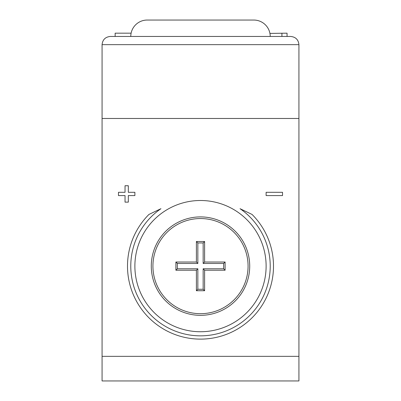 <?xml version="1.0" encoding="UTF-8"?>
<svg xmlns="http://www.w3.org/2000/svg" width="401" height="401" viewBox="0 0 401 401"><rect width="100%" height="100%" fill="white"/><g stroke="black" fill="none" stroke-linecap="round" stroke-linejoin="round"><path stroke-width="0.6" d="M204.6 270.219L225.106 270.219L225.106 262.018L204.6 262.018L204.6 241.512L196.4 241.512L196.4 262.018L175.894 262.018L175.894 270.219L196.4 270.219L196.4 290.725L204.6 290.725L204.6 270.219L203.157 268.775L223.663 268.775L225.106 270.219M223.663 268.775L223.663 263.462L203.157 263.462L203.157 242.956L197.843 242.956L197.843 263.462L177.337 263.462L177.337 268.775L197.843 268.775L197.843 289.276L203.157 289.276L203.157 268.775M203.157 289.276L204.6 290.725M197.843 289.276L196.4 290.725M197.843 268.775L196.4 270.219M177.337 268.775L175.894 270.219M177.337 263.462L175.894 262.018M197.843 263.462L196.4 262.018M197.843 242.956L196.4 241.512M203.157 242.956L204.6 241.512M203.157 263.462L204.6 262.018M223.663 263.462L225.106 262.018M200.5 339.121A73.002 73.002 0 0 0 252.064 214.445L240.049 208.7A69.719 69.719 0 0 1 200.5 335.837A69.719 69.719 0 0 1 160.951 208.7L148.936 214.445A73.002 73.002 0 0 0 200.5 339.121M200.5 315.331A49.213 49.213 0 0 0 249.713 266.119A49.213 49.213 0 0 0 200.5 216.906A49.213 49.213 0 0 0 151.287 266.119A49.213 49.213 0 0 0 200.5 315.331M200.5 331.737A65.619 65.619 0 0 0 266.119 266.119A65.619 65.619 0 0 0 200.5 200.5A65.619 65.619 0 0 0 134.881 266.119A65.619 65.619 0 0 0 200.5 331.737M282.525 195.578L282.525 192.3L266.119 192.3L266.119 195.578L282.525 195.578M118.475 195.578L125.037 195.578L125.037 202.139L128.32 202.139L128.32 195.578L134.881 195.578L134.881 192.3L128.32 192.3L128.32 185.738L125.037 185.738L125.037 192.3L118.475 192.3L118.475 195.578M298.925 356.344L298.925 380.95L102.075 380.95L102.075 356.344L298.925 356.344L298.925 118.475L102.075 118.475L102.075 44.656C102.596 39.709 105.328 36.977 110.275 36.456L290.725 36.456C295.672 36.977 298.404 39.709 298.925 44.656C298.404 39.709 295.672 36.977 290.725 36.456M102.075 356.344L102.075 118.475L298.925 118.475L298.925 44.656L102.075 44.656C102.596 39.709 105.328 36.977 110.275 36.456M269.933 33.413L287.056 33.173L287.056 36.456M281.923 33.173L281.923 36.456M115.142 36.456L115.142 33.173L131.112 33.173M270.219 36.456A16.406 16.406 0 0 0 253.813 20.05L238.229 20.05M130.781 36.456A16.406 16.406 0 0 1 147.187 20.05L253.813 20.05M208.7 20.05L192.3 20.05M162.771 20.05L147.187 20.05M200.5 313.692A47.574 47.574 0 0 0 248.074 266.119A47.574 47.574 0 0 0 200.5 218.545A47.574 47.574 0 0 0 152.926 266.119A47.574 47.574 0 0 0 200.5 313.692"/></g></svg>
